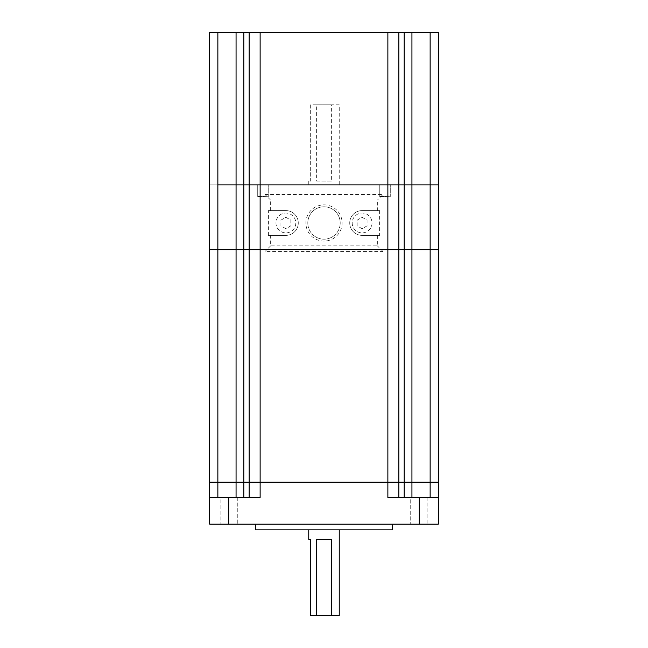 <?xml version="1.0" encoding="UTF-8"?>
<svg xmlns="http://www.w3.org/2000/svg" width="648" height="648" viewBox="0 0 648 648"><rect width="100%" height="100%" fill="white"/><g stroke="black" fill="none" stroke-linecap="round" stroke-linejoin="round"><path stroke-width="0.49" stroke-dasharray="3.24 2.43" d="M430.142 32.4L430.142 184.874L209.644 184.874L209.644 32.4L438.356 32.4L438.356 249.674L209.644 249.674L209.644 524.119L438.356 524.119L438.356 497.437L387.869 497.437L438.356 497.437L438.356 482.185L209.644 482.185L236.066 482.185L236.066 497.437L209.644 497.437L236.066 497.437M411.934 32.4L411.934 184.874L430.142 184.874L430.142 249.674L438.356 249.674L438.356 482.185L430.142 482.185L430.142 497.437L387.869 497.437L387.869 482.185L249.164 482.185L249.164 497.437L243.81 497.437L260.132 497.437L209.644 497.437M339.244 104.822L310.659 104.822L310.659 181.059L308.756 181.059L310.659 181.059L310.659 104.822L316.621 104.822L316.621 181.059L331.379 181.059L331.379 104.822L339.244 104.822L339.244 184.874L308.756 184.874L339.244 184.874M308.756 181.059L308.756 184.874M379.274 196.304L379.274 184.874L390.704 184.874L379.274 184.874L390.704 184.874L379.274 184.874L379.274 196.304L390.704 196.304L390.704 184.874L390.704 196.304L379.274 196.304M380.222 196.684L389.756 196.304L380.222 196.684M257.296 196.304L257.296 184.874L268.726 184.874L257.296 184.874L268.726 184.874L257.296 184.874L257.296 196.304L268.726 196.304L268.726 184.874L268.726 196.304L257.296 196.304M258.244 196.684L267.778 196.304L258.244 196.684M404.19 32.4L404.19 184.874L411.934 184.874L411.934 482.185L430.142 482.185L430.142 249.674L209.644 249.674L209.644 184.874L217.858 184.874L217.858 497.437M331.379 104.822L316.621 104.822M331.379 181.059L316.621 181.059M340.2 222.985A16.2 16.2 0 0 0 324 206.785A16.2 16.2 0 0 0 307.8 222.985A16.2 16.2 0 0 1 324 206.785A16.2 16.2 0 0 1 340.2 222.985A16.2 16.2 0 0 1 324 239.185A16.2 16.2 0 0 1 307.8 222.985A16.2 16.2 0 0 0 324 239.185A16.2 16.2 0 0 0 340.2 222.985M342.104 222.985A18.104 18.104 0 0 1 324 241.096A18.104 18.104 0 0 1 305.897 222.985A18.104 18.104 0 0 1 324 204.881A18.104 18.104 0 0 1 342.104 222.985A18.104 18.104 0 0 1 324 241.096A18.104 18.104 0 0 1 305.897 222.985A18.104 18.104 0 0 1 324 204.881A18.104 18.104 0 0 1 342.104 222.985M295.796 222.985A9.914 9.914 0 0 1 285.881 232.899A9.914 9.914 0 0 1 275.975 222.985A9.914 9.914 0 0 1 285.881 213.079A9.914 9.914 0 0 1 295.796 222.985A9.914 9.914 0 0 1 285.881 232.899A9.914 9.914 0 0 1 275.975 222.985A9.914 9.914 0 0 1 285.881 213.079A9.914 9.914 0 0 1 295.796 222.985M372.025 222.985A9.914 9.914 0 0 1 362.119 232.899A9.914 9.914 0 0 1 352.204 222.985A9.914 9.914 0 0 1 362.119 213.079A9.914 9.914 0 0 1 372.025 222.985A9.914 9.914 0 0 1 362.119 232.899A9.914 9.914 0 0 1 352.204 222.985A9.914 9.914 0 0 1 362.119 213.079A9.914 9.914 0 0 1 372.025 222.985M268.402 210.6L285.881 210.6A12.385 12.385 0 0 1 298.274 222.985A12.385 12.385 0 0 1 285.881 235.378L268.402 235.378L268.402 210.6L285.881 210.6A12.385 12.385 0 0 1 298.274 222.985A12.385 12.385 0 0 1 285.881 235.378L268.402 235.378M362.119 210.6L379.598 210.6L362.119 210.6A12.385 12.385 0 0 0 349.726 222.985A12.385 12.385 0 0 0 362.119 235.378A12.385 12.385 0 0 1 349.726 222.985A12.385 12.385 0 0 1 362.119 210.6M379.598 235.378L362.119 235.378L379.598 235.378L379.598 210.6M377.363 235.378L377.363 245.859L270.637 245.859L270.637 235.378M270.637 210.6L270.637 200.119L377.363 200.119L377.363 210.6M383.081 194.4L383.081 251.578L264.919 251.578L264.919 194.4L383.081 194.4L377.363 200.119M383.081 251.578L377.363 245.859M270.637 245.859L264.919 251.578M270.637 200.119L264.919 194.4M367.076 225.852L362.119 228.712L357.161 225.852L357.161 220.126L362.119 217.266L367.076 220.126L367.076 225.852L362.119 228.712L357.161 225.852L357.161 220.126L362.119 217.266L367.076 220.126L367.076 225.852M290.839 225.852L285.881 228.712L280.924 225.852L280.924 220.126L285.881 217.266L290.839 220.126L290.839 225.852L285.881 228.712L280.924 225.852L280.924 220.126L285.881 217.266L290.839 220.126L290.839 225.852M339.244 529.837L308.756 529.837L339.244 529.837M392.615 524.119L255.385 524.119L392.615 524.119M237.281 497.437L237.281 524.119L220.126 524.119L237.281 524.119L220.126 524.119L237.281 524.119L237.281 497.437L220.126 497.437L220.126 524.119L220.126 497.437L237.281 497.437M427.874 497.437L427.874 524.119L410.719 524.119L427.874 524.119L410.719 524.119L427.874 524.119L427.874 497.437L410.719 497.437L410.719 524.119L410.719 497.437L427.874 497.437M255.385 529.837L392.615 529.837M411.934 497.437L411.934 482.185L404.19 482.185L404.19 497.437M398.836 32.4L398.836 482.185L404.19 482.185L404.19 184.874L217.858 184.874L217.858 32.4M398.836 497.437L398.836 482.185L387.869 482.185L387.869 32.4M243.81 32.4L243.81 482.185L249.164 482.185L249.164 32.4M243.81 497.437L243.81 482.185L236.066 482.185L236.066 32.4M260.132 32.4L260.132 497.437L249.164 497.437M438.356 497.437L430.142 497.437M308.756 539.363L310.659 539.363L310.659 615.6L339.244 615.6M316.621 539.363L331.379 539.363M228.704 524.119L228.704 497.437M419.297 497.437L419.297 524.119"/><path stroke-width="0.97" d="M217.858 32.4L217.858 184.874L438.356 184.874L438.356 32.4L209.644 32.4L209.644 482.185L438.356 482.185L438.356 524.119L209.644 524.119L209.644 497.437L260.132 497.437L260.132 482.185L398.836 482.185L398.836 497.437M236.066 32.4L236.066 184.874L217.858 184.874L217.858 249.674L209.644 249.674L438.356 249.674L438.356 482.185L411.934 482.185L411.934 497.437M209.644 497.437L209.644 482.185L217.858 482.185L217.858 249.674L438.356 249.674L438.356 184.874L430.142 184.874L430.142 497.437M339.244 529.837L339.244 615.6L331.379 615.6L331.379 539.363L316.621 539.363L316.621 615.6L310.659 615.6L310.659 539.363L308.756 539.363L308.756 529.837M392.615 524.119L392.615 529.837L255.385 529.837L255.385 524.119M236.066 497.437L236.066 184.874L387.869 184.874L387.869 497.437L438.356 497.437M249.164 32.4L249.164 482.185L217.858 482.185L217.858 497.437M249.164 497.437L249.164 482.185L260.132 482.185L260.132 32.4M404.19 32.4L404.19 482.185L398.836 482.185L398.836 184.874L430.142 184.874L430.142 32.4M404.19 497.437L404.19 482.185L411.934 482.185L411.934 32.4M316.621 615.6L331.379 615.6M387.869 32.4L387.869 184.874L398.836 184.874L398.836 32.4M243.81 32.4L243.81 497.437M419.297 524.119L419.297 497.437M228.704 497.437L228.704 524.119"/></g></svg>

